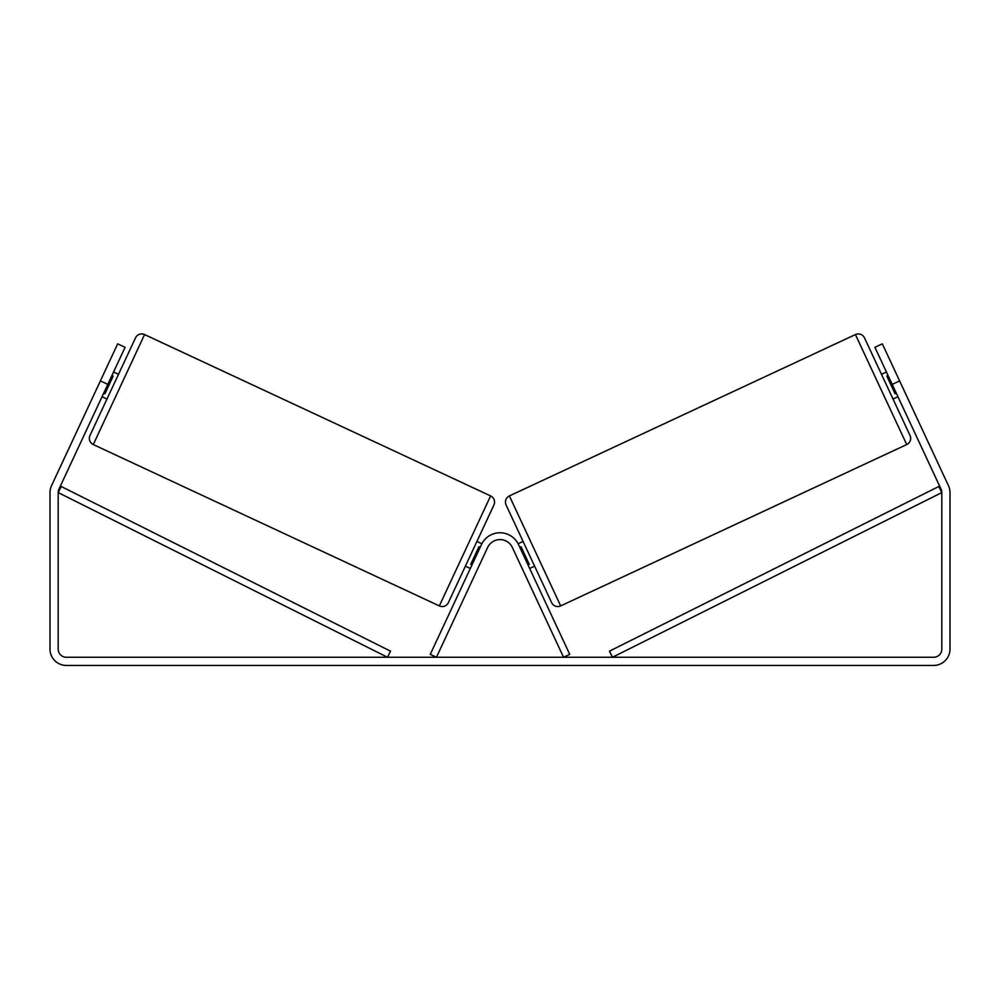 <?xml version="1.0" encoding="UTF-8"?>
<svg xmlns="http://www.w3.org/2000/svg" width="1000" height="1000" viewBox="0 0 1000 1000"><rect width="100%" height="100%" fill="white"/><g stroke="black" fill="none" stroke-linecap="round" stroke-linejoin="round"><path stroke-width="1.5" d="M430.262 654.375L481.463 544.587A20.45 20.45 0 0 1 518.538 544.587L569.738 654.375L563.55 657.262L512.362 547.475A13.637 13.637 0 0 0 487.638 547.475L436.45 657.262L430.262 654.375M144.575 334.562A6.812 6.812 0 0 0 135.512 337.863L89.975 435.487A6.812 6.812 0 0 0 93.275 444.55L439.325 605.913A6.812 6.812 0 0 0 448.387 602.625L493.913 504.988A6.812 6.812 0 0 0 490.613 495.925L144.575 334.562L93.275 444.55M118.513 374.312L113.562 372.013M111.912 375.55L113.15 376.125L104.925 393.775L103.688 393.2M106.975 399.038L102.037 396.725L104.338 391.788M481.875 543.763L476.912 541.45M470.325 568.462L465.387 566.163M471.975 564.938L470.737 564.362L478.975 546.7L480.213 547.288M107.8 384.375L100.388 380.913L117.675 343.837L125.087 347.3L58.95 489.137A8.188 8.188 0 0 0 58.188 492.587L58.188 649.075A8.188 8.188 0 0 0 66.363 657.262L933.637 657.262A8.188 8.188 0 0 0 941.812 649.075L941.812 492.587A8.188 8.188 0 0 0 941.05 489.137L874.912 347.3L882.325 343.837L899.613 380.913L892.2 384.375M100.388 380.913L51.537 485.675A16.363 16.363 0 0 0 50 492.587L50 649.075A16.363 16.363 0 0 0 66.363 665.438L933.637 665.438A16.363 16.363 0 0 0 950 649.075L950 492.587A16.363 16.363 0 0 0 948.462 485.675L899.613 380.913M905.375 393.275L903.075 388.325M96.925 388.325L94.625 393.275M855.425 334.562A6.812 6.812 0 0 1 864.488 337.863L910.025 435.487A6.812 6.812 0 0 1 906.725 444.55L560.675 605.913A6.812 6.812 0 0 1 551.613 602.625L506.087 504.988A6.812 6.812 0 0 1 509.387 495.925L855.425 334.562L906.725 444.55M881.488 374.312L886.438 372.013M893.025 399.038L897.962 396.725M888.088 375.55L886.85 376.125L895.075 393.775L896.312 393.2M518.125 543.763L523.088 541.45M529.675 568.462L534.612 566.163M528.025 564.938L529.263 564.362L521.025 546.7L519.788 547.288M58.188 492.587L387.488 657.262L390.538 651.162L61.225 486.5L58.188 492.587M941.812 492.587L612.513 657.262L609.462 651.162L938.775 486.5L941.812 492.587M439.325 605.913L490.613 495.925M560.675 605.913L509.387 495.925"/></g></svg>
